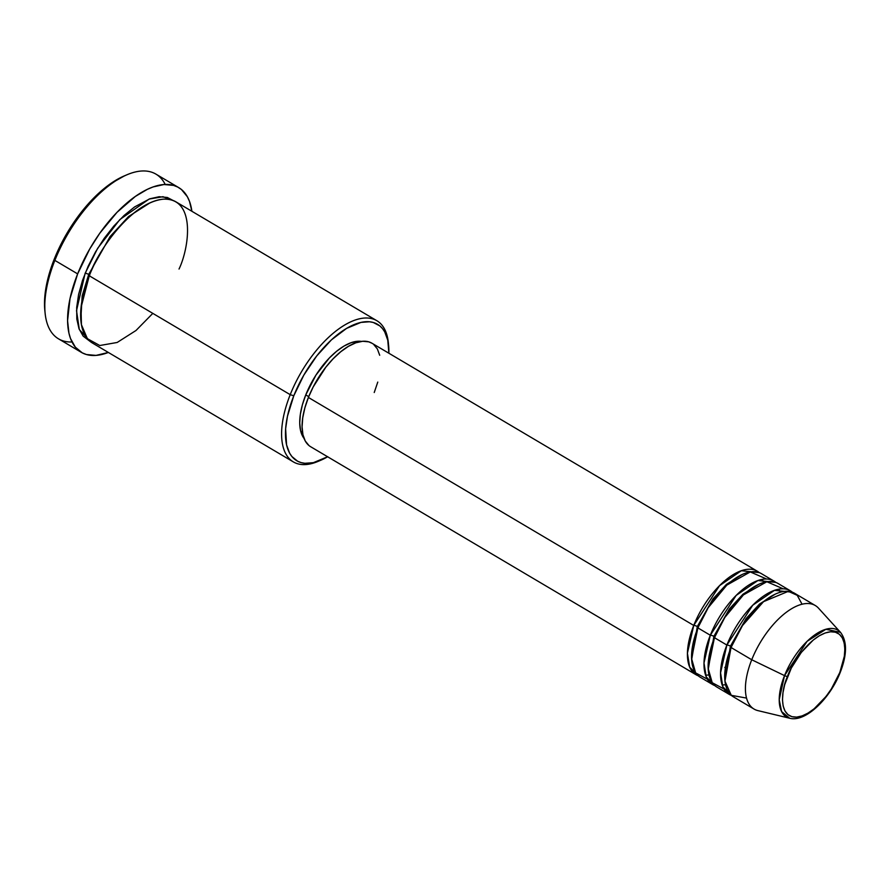 <?xml version="1.0" encoding="UTF-8"?>
<svg xmlns="http://www.w3.org/2000/svg" width="890" height="890" viewBox="0 0 890 890"><rect width="100%" height="100%" fill="white"/><g stroke="black" fill="none" stroke-linecap="round" stroke-linejoin="round"><path stroke-width="1.33" d="M839.815 672.484C835.899 684.888 816.264 715.093 796.672 717.118C777.548 717.996 781.487 688.971 787.505 676.411A2.737 0.757 -158.3 0 1 784.524 675.61L779.217 699.751L781.609 711.6L789.675 718.241A50.43 23.908 -59.4 0 1 784.524 675.61L751.739 659.757A60.142 28.513 120.6 0 0 757.891 710.609L789.675 718.241C805.439 722.569 830.036 698.672 840.282 672.273A2.737 0.757 -158.3 0 1 839.815 672.484L831.327 688.971L825.976 696.525L814.072 708.841L807.975 713.124L802.101 715.916L796.672 717.118L791.9 716.684L787.962 714.625L785.002 711.021L783.156 706.015L782.477 699.785L783 692.587L784.691 684.699L791.321 668.045L801.345 652.37L813.249 640.055L819.334 635.772L825.208 632.979L830.637 631.778L835.421 632.212L839.359 634.27L842.307 637.874L844.165 642.88L844.844 649.11L844.321 656.308L839.815 672.484A2.737 0.757 21.7 0 0 840.282 672.273C847.158 654.551 847.236 641.245 840.505 632.345L825.864 629.286L807.085 641.345L784.524 675.61A50.43 23.908 -59.4 0 1 840.505 632.345L818.5 608.159A60.142 28.513 120.6 0 0 751.739 659.757L731.024 647.497A60.142 28.513 120.6 0 0 733.316 696.792L754.03 709.052A60.142 28.513 -59.4 0 1 751.739 659.757A60.142 28.513 -59.4 0 1 815.285 605.523L794.57 593.263A60.142 28.513 120.6 0 0 731.024 647.497L751.739 659.757L784.524 675.61A2.737 0.757 21.7 0 0 787.505 676.411C791.421 664.007 811.046 633.802 830.637 631.778C849.772 630.899 845.834 659.924 839.815 672.484M697.304 626.549A2.737 0.757 21.7 0 0 693.733 625.436L719.576 585.62L741.337 570.724L759.237 572.615A60.142 28.513 -59.4 0 0 757.279 571.202A60.142 28.513 -59.4 0 0 693.733 625.436L308.396 397.452A60.142 28.513 120.6 0 0 310.688 446.747L696.024 674.731A60.142 28.513 -59.4 0 1 693.733 625.436A2.737 0.757 -158.3 0 1 697.304 626.549L712.935 598.959L726.418 584.396L742.038 574.573L726.418 584.396L712.935 598.959L697.304 626.549L691.641 659.757L697.304 626.549A2.737 0.757 21.7 0 1 698.35 627.661M766.635 579.023L750.281 571.936L726.83 585.108L708.206 607.692L697.871 627.884A60.142 28.513 120.6 0 0 700.163 677.179L712.601 684.532A60.142 28.513 -59.4 0 1 710.309 635.238L736.152 595.432L757.913 580.525L775.813 582.416A60.142 28.513 -59.4 0 0 773.844 581.014A60.142 28.513 -59.4 0 0 710.309 635.238L697.871 627.884L710.309 635.238A2.737 0.757 -158.3 0 1 713.869 636.35A2.737 0.757 21.7 0 0 710.309 635.238L703.99 663.006L706.248 676.934L714.781 685.578A60.142 28.513 -59.4 0 1 712.601 684.532M758.614 584.385L742.994 594.197L729.511 608.76L713.869 636.35L729.511 608.76L742.994 594.197L758.614 584.385M783.211 588.824L766.857 581.737L743.406 594.909L724.783 617.504L714.448 637.696A60.142 28.513 120.6 0 0 716.739 686.991L729.166 694.345A60.142 28.513 -59.4 0 1 726.874 645.05L752.729 605.233L774.478 590.337L792.378 592.228A60.142 28.513 -59.4 0 0 790.42 590.815A60.142 28.513 -59.4 0 0 726.874 645.05L714.448 637.696L726.874 645.05A2.737 0.757 -158.3 0 1 730.445 646.162A2.737 0.757 21.7 0 0 726.874 645.05L720.566 672.818L722.825 686.746L731.346 695.379A60.142 28.513 -59.4 0 1 729.166 694.345M714.926 637.474A2.737 0.757 21.7 0 0 713.869 636.35L708.218 669.558L713.869 636.35M775.19 594.186L759.559 604.01L746.087 618.572L730.445 646.162L746.087 618.572L759.559 604.01L775.19 594.186M802.057 604.232L797.229 595.332L788.329 591.338L763.542 601.651L742.494 625.548L731.024 647.497L724.95 681.139L731.28 695.324L746.532 698.083M731.491 647.275A2.737 0.757 21.7 0 0 730.445 646.162L724.794 679.37L730.445 646.162M179.035 269.047C189.359 247.487 196.123 197.691 163.293 199.182C129.673 202.675 95.987 254.495 89.267 275.778L290.218 394.671A82.014 38.882 120.6 0 0 317.93 461.454L320.578 460.341A79.277 37.591 -59.4 0 1 293.789 395.783L290.218 394.671L89.267 275.778A82.014 38.882 120.6 0 0 92.382 343.006L293.344 461.899A82.014 38.882 -59.4 0 1 290.218 394.671A82.014 38.882 -59.4 0 1 376.87 320.723A82.014 38.882 -59.4 0 1 388.441 343.941M327.62 456.77A79.277 37.591 -59.4 0 1 320.578 460.341M178.734 187.612L155.939 174.129A95.686 45.368 120.6 0 0 54.857 260.403L54.279 259.068A92.949 44.066 120.6 0 0 44.845 310.588L45.134 313.436A95.686 45.368 -59.4 0 1 54.857 260.403A95.686 45.368 120.6 0 0 58.495 338.834L81.279 352.318A95.686 45.368 -59.4 0 1 77.641 273.886L54.857 260.403L77.641 273.886A95.686 45.368 -59.4 0 1 178.734 187.612A95.686 45.368 -59.4 0 1 191.884 211.275L189.514 201.429L187.367 196.746L181.46 189.526L177.744 187.067L173.572 185.398L164.005 184.519L153.136 186.933L147.34 189.336L135.302 196.468L117.024 212.321L99.847 233.147L89.768 248.922L77.641 273.886L70.021 298.517L67.573 320.7L68.942 333.149L70.499 338.5L75.338 347.167L82.269 352.863L86.441 354.531L96.009 355.399L108.358 352.451A95.686 45.368 -59.4 0 1 81.279 352.318M72.012 341.983A95.686 45.368 -59.4 0 1 45.134 313.436M89.734 275.555A2.737 0.757 21.7 0 0 88.689 274.443L110.104 236.573L128.538 216.537L149.987 202.853L128.538 216.537L110.104 236.573L88.689 274.443A2.737 0.757 21.7 0 0 85.117 273.33L97.711 248.221L119.839 219.574L149.164 199.037L162.97 196.712L173.761 200.739M308.975 445.545L305.259 441.006L302.934 434.709L302.077 426.877L302.733 417.822L304.87 407.887L308.396 397.452L693.733 625.436L687.414 653.204L689.672 667.133L698.205 675.777A60.142 28.513 -59.4 0 1 696.024 674.731M305.76 394.893A57.416 27.223 120.6 0 0 304.069 438.47L300.531 430.449L299.719 422.973L300.342 414.328L302.377 404.85L305.76 394.893L315.95 375.091L329.378 357.947L336.676 351.216L343.996 346.077L351.049 342.717L357.569 341.271L361.507 341.404A57.416 27.223 120.6 0 0 305.76 394.893L308.73 396.651L305.76 394.893M319.265 460.864A82.014 38.882 -59.4 0 1 293.344 461.899M790.42 590.815L777.994 583.462A60.142 28.513 120.6 0 0 714.448 637.696L708.151 668.368L712.211 682.697L723.948 688.982M44.867 310.855L44.711 297.738L48.805 275.188L57.761 250.913L66.06 234.815L75.85 219.496L92.527 199.26L110.293 183.852L124.678 175.731M88.689 274.443L82.158 295.892L80.812 319.777L82.158 295.892L88.689 274.443A2.737 0.757 -158.3 0 0 85.117 273.33L76.518 310.666L79.321 329.534L90.391 341.638L83.148 336.131L78.999 328.71L76.818 319.021L76.685 307.451L78.598 294.445L82.481 280.495L88.199 266.132L95.519 251.926L104.163 238.409L113.798 226.105L124.055 215.491L134.546 206.958L149.832 198.793L159.154 196.723L167.342 197.48L174.106 201.018M376.87 320.723L175.909 201.83A82.014 38.882 120.6 0 0 89.267 275.778L81.023 307.595L81.424 324.683L87.387 338.701L99.791 345.52L117.168 342.472L136.003 330.49L152.813 313.38M388.607 345.342L388.318 342.483A82.014 38.882 120.6 0 0 347.534 323.426A82.014 38.882 120.6 0 0 290.218 394.671L293.789 395.783A79.277 37.591 -59.4 0 1 349.192 326.919A79.277 37.591 -59.4 0 1 388.607 345.342A79.277 37.591 -59.4 0 1 388.874 353.241L387.773 340.18L384.703 331.859L382.478 328.566L379.808 325.885L373.266 322.469L369.461 321.768L360.962 322.403L346.599 328.377L331.425 339.869L316.751 355.911L303.835 375.102L293.789 395.783L287.47 416.197L285.623 428.78L286.569 444.889L289.639 453.199L291.876 456.503L297.616 461.22L301.076 462.6L304.881 463.301L313.391 462.666L327.754 456.692M757.279 571.202L371.942 343.217A60.142 28.513 120.6 0 0 308.396 397.452L313.202 386.928L325.818 367.203L333.149 358.759L340.803 351.706L348.468 346.31L355.855 342.795L362.686 341.282L368.705 341.827L372.053 343.284M373.655 344.419L377.371 348.958L379.707 355.266M377.772 382.088L374.234 392.512M773.844 581.014L761.417 573.661A60.142 28.513 120.6 0 0 697.871 627.884L691.586 658.556L695.635 672.896L707.383 679.17M127.259 174.651L124.611 175.764A92.949 44.066 120.6 0 0 54.279 259.068L54.857 260.403A95.686 45.368 -59.4 0 1 127.259 174.651A95.686 45.368 -59.4 0 1 165.217 184.453M763.698 582.46L762.307 579.357M780.274 592.262L778.884 589.169M722.168 685.022L725.55 684.755M705.592 675.221L708.974 674.943M724.783 667.456L725.495 666.933"/></g></svg>
